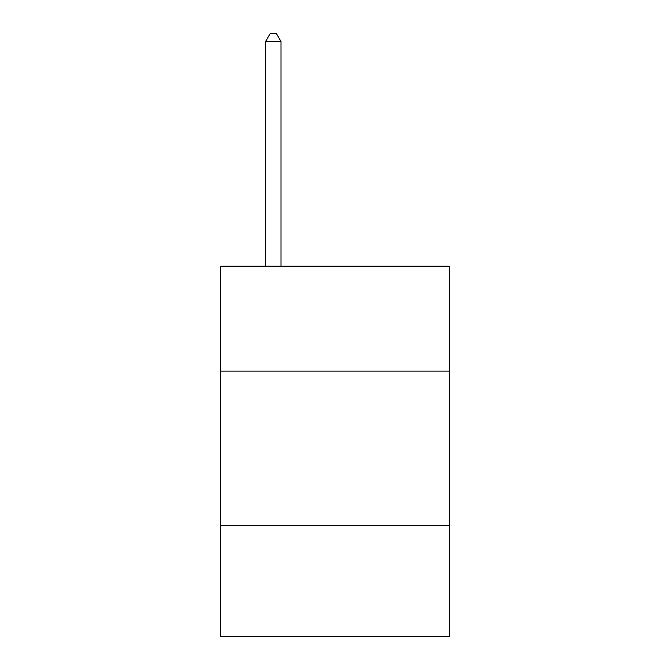 <?xml version="1.0" encoding="UTF-8"?>
<svg xmlns="http://www.w3.org/2000/svg" width="670" height="670" viewBox="0 0 670 670"><rect width="100%" height="100%" fill="white"/><g stroke="black" fill="none" stroke-linecap="round" stroke-linejoin="round"><path stroke-width="1" d="M449.185 371.105L449.185 266.183L220.815 266.183L220.815 371.105L449.185 371.105L449.185 636.5L220.815 636.5L220.815 371.105M449.185 525.406L220.815 525.406M280.998 266.183L280.998 41.523L265.563 41.523L265.563 266.183M265.563 41.523L270.194 33.5L276.367 33.5L280.998 41.523"/></g></svg>
